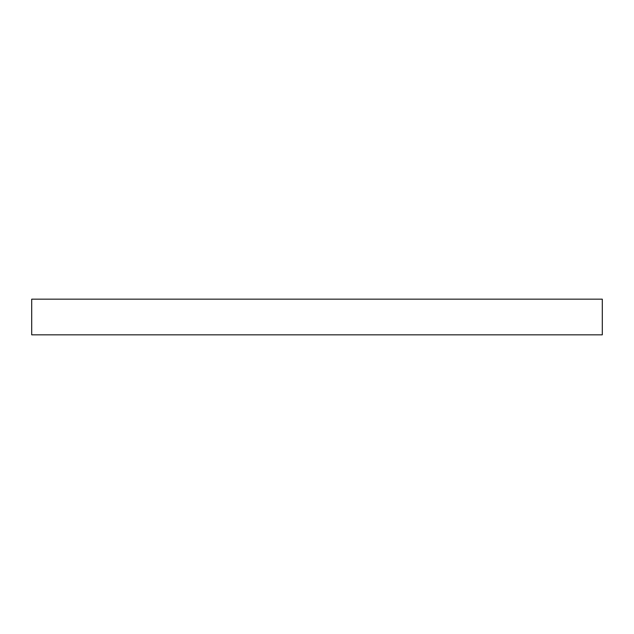 <?xml version="1.0" encoding="UTF-8"?>
<svg xmlns="http://www.w3.org/2000/svg" width="634" height="634" viewBox="0 0 634 634"><rect width="100%" height="100%" fill="white"/><g stroke="black" fill="none" stroke-linecap="round" stroke-linejoin="round"><path stroke-width="0.95" d="M602.3 299.169L31.7 299.169L31.7 334.831L602.3 334.831L602.3 299.169L602.3 334.831L31.7 334.831L31.7 299.169L602.3 299.169"/></g></svg>
